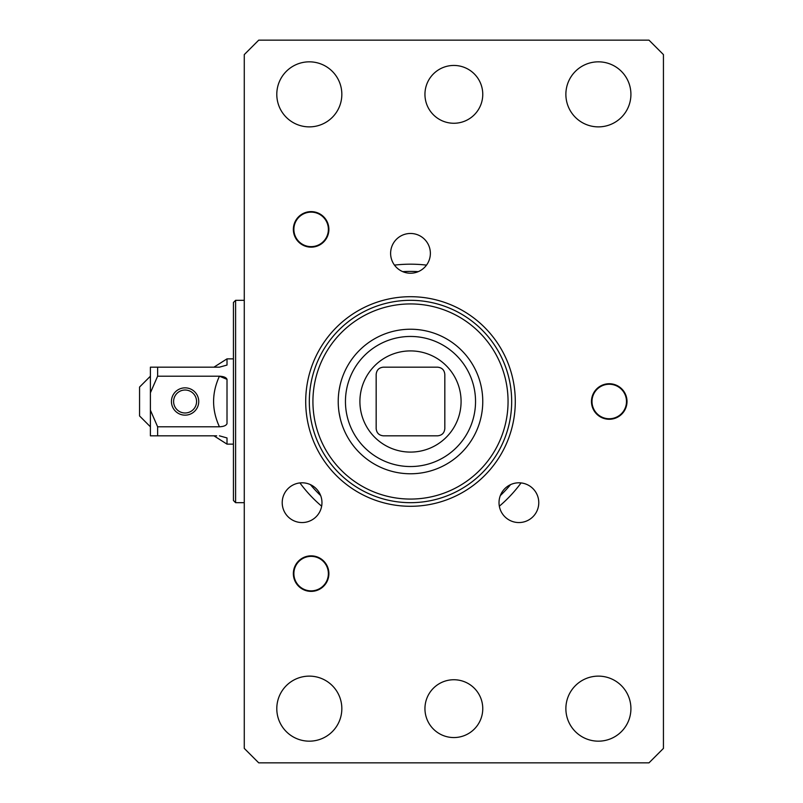 <?xml version="1.0" encoding="UTF-8"?>
<svg xmlns="http://www.w3.org/2000/svg" width="803" height="803" viewBox="0 0 803 803"><rect width="100%" height="100%" fill="white"/><g stroke="black" fill="none" stroke-linecap="round" stroke-linejoin="round"><path stroke-width="1.2" d="M311.122 246.631A17.244 17.244 0 0 1 296.187 220.765A17.244 17.244 0 0 1 326.068 220.765A17.244 17.244 0 0 1 311.122 246.631M308.061 590.586A17.244 17.244 0 0 1 297.963 562.471A17.244 17.244 0 0 1 327.363 567.791A17.244 17.244 0 0 1 308.061 590.586M601.678 416.998A17.244 17.244 0 0 1 599.59 387.207A17.244 17.244 0 0 1 626.45 400.296A17.244 17.244 0 0 1 601.678 416.998M157.629 435.828L157.629 426.794L150.402 410.192L150.402 435.828L216.669 435.828M150.402 410.192L150.402 392.808L157.629 376.205L157.629 367.172L150.402 367.172L150.402 392.808M150.402 376.205L139.561 387.046L139.561 415.954L150.402 426.794M227.008 379.347L219.43 376.205C223.706 376.416 226.225 377.46 227.008 379.347L227.008 423.653C226.225 425.54 223.706 426.584 219.43 426.794L157.629 426.794M219.43 435.828L227.008 437.936L227.008 444.139L233.432 444.139M157.629 367.172L219.43 367.172L227.008 365.064L227.008 358.861L227.008 365.064M157.629 376.205L219.43 376.205C211.661 393.079 211.651 409.942 219.43 426.784M198.742 401.5A13.661 13.661 0 0 0 178.256 389.676A13.661 13.661 0 0 0 178.256 413.324A13.661 13.661 0 0 0 198.742 401.5M196.574 401.5A11.493 11.493 0 0 1 179.34 411.447A11.493 11.493 0 0 1 179.34 391.553A11.493 11.493 0 0 1 196.574 401.5M244.273 502.678L235.6 502.678L235.6 300.322L244.273 300.322M235.6 300.322L233.432 302.49L233.432 500.51L235.6 502.678M410.494 502.678A101.178 101.178 0 0 1 322.876 350.911A101.178 101.178 0 0 1 498.121 350.911A101.178 101.178 0 0 1 410.494 502.678M410.494 506.291A104.791 104.791 0 0 0 501.253 349.104A104.791 104.791 0 0 0 319.745 349.104A104.791 104.791 0 0 0 410.494 506.291M648.985 40.15L663.439 54.604L663.439 748.396L648.985 762.85L258.727 762.85L244.273 748.396L244.273 54.604L258.727 40.15L648.985 40.15M565.874 94.352A32.521 32.521 0 0 1 598.396 61.831A32.521 32.521 0 0 1 630.917 94.352A32.521 32.521 0 0 1 598.396 126.874A32.521 32.521 0 0 1 565.874 94.352M565.874 708.647A32.521 32.521 0 0 1 598.396 676.126A32.521 32.521 0 0 1 630.917 708.647A32.521 32.521 0 0 1 598.396 741.169A32.521 32.521 0 0 1 565.874 708.647M276.794 94.352A32.521 32.521 0 0 1 309.316 61.831A32.521 32.521 0 0 1 341.837 94.352A32.521 32.521 0 0 1 309.316 126.874A32.521 32.521 0 0 1 276.794 94.352M276.794 708.647A32.521 32.521 0 0 1 309.316 676.126A32.521 32.521 0 0 1 341.837 708.647A32.521 32.521 0 0 1 309.316 741.169A32.521 32.521 0 0 1 276.794 708.647M591.47 401.5A17.766 17.766 0 0 1 609.236 383.734A17.766 17.766 0 0 1 627.013 401.5A17.766 17.766 0 0 1 609.236 419.266A17.766 17.766 0 0 1 591.47 401.5M320.006 244.774A17.766 17.766 0 0 1 295.735 238.27A17.766 17.766 0 0 1 302.239 213.999A17.766 17.766 0 0 1 326.51 220.504A17.766 17.766 0 0 1 320.006 244.774M320.006 558.226A17.766 17.766 0 0 1 326.51 582.496A17.766 17.766 0 0 1 302.239 589A17.766 17.766 0 0 1 295.735 564.73A17.766 17.766 0 0 1 320.006 558.226M424.948 708.647A28.908 28.908 0 0 1 453.856 679.74A28.908 28.908 0 0 1 482.764 708.647A28.908 28.908 0 0 1 453.856 737.555A28.908 28.908 0 0 1 424.948 708.647M424.948 94.352A28.908 28.908 0 0 1 453.856 65.444A28.908 28.908 0 0 1 482.764 94.352A28.908 28.908 0 0 1 453.856 123.26A28.908 28.908 0 0 1 424.948 94.352M430.368 253.346A19.874 19.874 0 0 1 400.556 270.561A19.874 19.874 0 0 1 400.556 236.132A19.874 19.874 0 0 1 430.368 253.346M538.773 502.678A19.874 19.874 0 0 1 508.961 519.892A19.874 19.874 0 0 1 508.961 485.464A19.874 19.874 0 0 1 538.773 502.678M321.963 502.678A19.874 19.874 0 0 1 292.151 519.892A19.874 19.874 0 0 1 292.151 485.464A19.874 19.874 0 0 1 321.963 502.678M426.503 265.12A137.313 137.313 0 0 0 394.484 265.12M299.931 482.924A137.313 137.313 0 0 0 321.652 506.201M499.346 506.201A137.313 137.313 0 0 0 521.067 482.924M320.658 495.581A130.086 130.086 0 0 1 310.45 484.651M402.745 271.645A130.086 130.086 0 0 1 418.253 271.645M510.537 484.651A130.086 130.086 0 0 1 500.339 495.581M508.058 401.5A97.564 97.564 0 0 1 361.711 485.996A97.564 97.564 0 0 1 361.711 317.004A97.564 97.564 0 0 1 508.058 401.5M482.764 401.5A72.27 72.27 0 0 1 410.494 473.77A72.27 72.27 0 0 1 338.224 401.5A72.27 72.27 0 0 1 410.494 329.23A72.27 72.27 0 0 1 482.764 401.5M345.451 401.5A65.043 65.043 0 0 1 443.015 345.17A65.043 65.043 0 0 1 443.015 457.83A65.043 65.043 0 0 1 345.451 401.5M359.905 401.5A50.589 50.589 0 0 1 410.494 350.911A50.589 50.589 0 0 1 461.083 401.5A50.589 50.589 0 0 1 410.494 452.089A50.589 50.589 0 0 1 359.905 401.5M437.595 435.828C441.981 435.387 444.39 432.978 444.822 428.601L444.822 374.399C444.39 370.022 441.981 367.613 437.595 367.172L383.392 367.172C379.016 367.613 376.607 370.022 376.165 374.399L376.165 428.601C376.607 432.978 379.016 435.387 383.392 435.828L437.595 435.828M340.151 418.062L339.117 412.792M339.117 390.208L339.96 385.791M213.939 435.828L227.008 444.139M213.939 367.172L227.008 358.861L233.432 358.861M219.43 367.172L216.669 367.172"/></g></svg>
